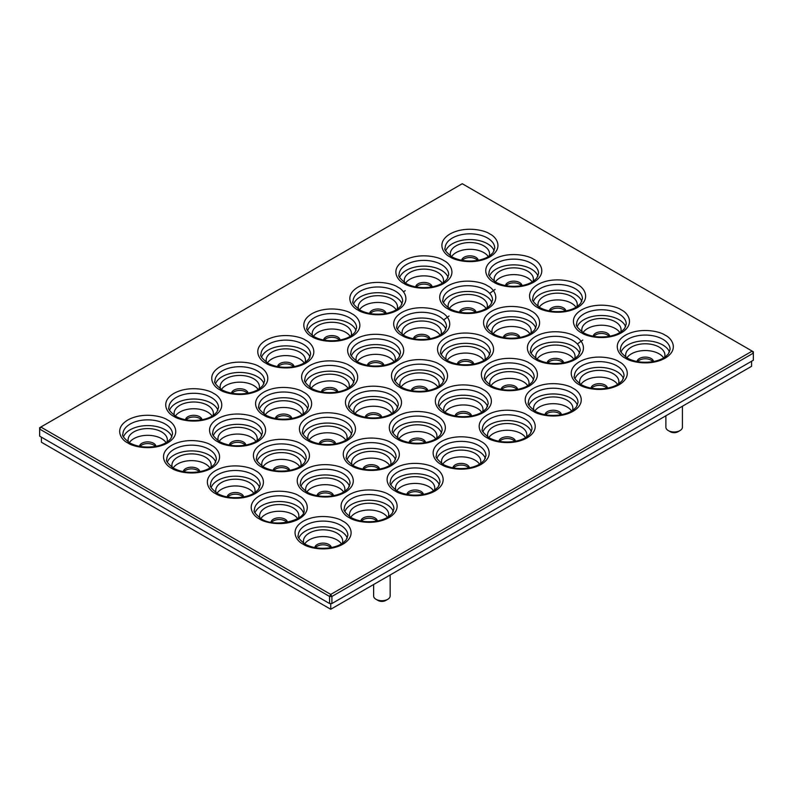 <?xml version="1.0" encoding="UTF-8"?>
<svg xmlns="http://www.w3.org/2000/svg" width="793" height="793" viewBox="0 0 793 793"><rect width="100%" height="100%" fill="white"/><g stroke="black" fill="none" stroke-linecap="round" stroke-linejoin="round"><path stroke-width="1.19" d="M669.5 352.033A24.801 14.314 0 0 0 662.819 344.995A24.801 14.314 0 0 0 638.335 341.377A24.801 14.314 0 0 0 621.068 352.033M171.932 436.824A24.801 14.314 0 0 0 165.251 429.786A24.801 14.314 0 0 0 140.757 426.168A24.801 14.314 0 0 0 123.5 436.824M217.966 410.249A24.801 14.314 0 0 0 211.275 403.211A24.801 14.314 0 0 0 186.791 399.593A24.801 14.314 0 0 0 169.524 410.249M263.99 383.673A24.801 14.314 0 0 0 257.309 376.635A24.801 14.314 0 0 0 232.825 373.007A24.801 14.314 0 0 0 215.557 383.673M310.023 357.098A24.801 14.314 0 0 0 303.342 350.06A24.801 14.314 0 0 0 278.849 346.432A24.801 14.314 0 0 0 261.591 357.098M356.057 330.522A24.801 14.314 0 0 0 349.376 323.485A24.801 14.314 0 0 0 324.882 319.857A24.801 14.314 0 0 0 307.625 330.522M402.091 303.947A24.801 14.314 0 0 0 395.4 296.909A24.801 14.314 0 0 0 370.916 293.281A24.801 14.314 0 0 0 353.648 303.947M448.114 277.372A24.801 14.314 0 0 0 441.433 270.324A24.801 14.314 0 0 0 416.949 266.706A24.801 14.314 0 0 0 399.682 277.372M494.148 250.796A24.801 14.314 0 0 0 487.467 243.748A24.801 14.314 0 0 0 462.973 240.13A24.801 14.314 0 0 0 445.716 250.796M537.991 276.103A24.801 14.314 0 0 0 531.31 269.065A24.801 14.314 0 0 0 506.816 265.447A24.801 14.314 0 0 0 489.549 276.103M491.957 302.678A24.801 14.314 0 0 0 485.276 295.64A24.801 14.314 0 0 0 460.783 292.022A24.801 14.314 0 0 0 443.525 302.678M445.924 329.254A24.801 14.314 0 0 0 439.243 322.216A24.801 14.314 0 0 0 414.749 318.598A24.801 14.314 0 0 0 397.491 329.254M399.89 355.829A24.801 14.314 0 0 0 393.209 348.791A24.801 14.314 0 0 0 368.725 345.173A24.801 14.314 0 0 0 351.458 355.829M353.866 382.404A24.801 14.314 0 0 0 347.185 375.367A24.801 14.314 0 0 0 322.692 371.748A24.801 14.314 0 0 0 305.424 382.404M307.833 408.98A24.801 14.314 0 0 0 301.152 401.942A24.801 14.314 0 0 0 276.658 398.324A24.801 14.314 0 0 0 259.4 408.98M261.799 435.555A24.801 14.314 0 0 0 255.118 428.517A24.801 14.314 0 0 0 230.634 424.899A24.801 14.314 0 0 0 213.367 435.555M215.765 462.131A24.801 14.314 0 0 0 209.084 455.093A24.801 14.314 0 0 0 184.6 451.475A24.801 14.314 0 0 0 167.333 462.131M259.608 487.447A24.801 14.314 0 0 0 252.927 480.399A24.801 14.314 0 0 0 228.434 476.781A24.801 14.314 0 0 0 211.176 487.447M305.642 460.872A24.801 14.314 0 0 0 298.961 453.824A24.801 14.314 0 0 0 274.467 450.206A24.801 14.314 0 0 0 257.21 460.872M351.676 434.296A24.801 14.314 0 0 0 344.985 427.249A24.801 14.314 0 0 0 320.501 423.631A24.801 14.314 0 0 0 303.233 434.296M397.699 407.721A24.801 14.314 0 0 0 391.018 400.673A24.801 14.314 0 0 0 366.535 397.055A24.801 14.314 0 0 0 349.267 407.721M443.733 381.146A24.801 14.314 0 0 0 437.052 374.098A24.801 14.314 0 0 0 412.558 370.48A24.801 14.314 0 0 0 395.301 381.146M489.767 354.57A24.801 14.314 0 0 0 483.086 347.522A24.801 14.314 0 0 0 458.592 343.904A24.801 14.314 0 0 0 441.324 354.57M535.79 327.995A24.801 14.314 0 0 0 529.109 320.947A24.801 14.314 0 0 0 504.626 317.329A24.801 14.314 0 0 0 487.358 327.995M581.824 301.419A24.801 14.314 0 0 0 575.143 294.372A24.801 14.314 0 0 0 550.659 290.753A24.801 14.314 0 0 0 533.392 301.419M625.667 326.726A24.801 14.314 0 0 0 618.986 319.688A24.801 14.314 0 0 0 594.492 316.06A24.801 14.314 0 0 0 577.235 326.726M579.633 353.301A24.801 14.314 0 0 0 572.952 346.263A24.801 14.314 0 0 0 548.459 342.635A24.801 14.314 0 0 0 531.201 353.301M533.6 379.877A24.801 14.314 0 0 0 526.919 372.839A24.801 14.314 0 0 0 502.435 369.211A24.801 14.314 0 0 0 485.167 379.877M487.576 406.452A24.801 14.314 0 0 0 480.895 399.414A24.801 14.314 0 0 0 456.401 395.796A24.801 14.314 0 0 0 439.134 406.452M441.542 433.028A24.801 14.314 0 0 0 434.861 425.99A24.801 14.314 0 0 0 410.368 422.372A24.801 14.314 0 0 0 393.11 433.028M395.509 459.603A24.801 14.314 0 0 0 388.828 452.565A24.801 14.314 0 0 0 364.334 448.947A24.801 14.314 0 0 0 347.076 459.603M349.475 486.178A24.801 14.314 0 0 0 342.794 479.141A24.801 14.314 0 0 0 318.31 475.522A24.801 14.314 0 0 0 301.043 486.178M303.451 512.754A24.801 14.314 0 0 0 296.77 505.716A24.801 14.314 0 0 0 272.277 502.098A24.801 14.314 0 0 0 255.009 512.754M347.284 538.07A24.801 14.314 0 0 0 340.603 531.023A24.801 14.314 0 0 0 316.12 527.404A24.801 14.314 0 0 0 298.852 538.07M393.318 511.495A24.801 14.314 0 0 0 386.637 504.447A24.801 14.314 0 0 0 362.143 500.829A24.801 14.314 0 0 0 344.886 511.495M439.352 484.91A24.801 14.314 0 0 0 432.671 477.872A24.801 14.314 0 0 0 408.177 474.254A24.801 14.314 0 0 0 390.909 484.91M485.375 458.334A24.801 14.314 0 0 0 478.694 451.296A24.801 14.314 0 0 0 454.211 447.678A24.801 14.314 0 0 0 436.943 458.334M531.409 431.759A24.801 14.314 0 0 0 524.728 424.721A24.801 14.314 0 0 0 500.244 421.103A24.801 14.314 0 0 0 482.977 431.759M577.443 405.183A24.801 14.314 0 0 0 570.762 398.145A24.801 14.314 0 0 0 546.268 394.527A24.801 14.314 0 0 0 529.01 405.183M623.476 378.608A24.801 14.314 0 0 0 616.795 371.57A24.801 14.314 0 0 0 592.302 367.952A24.801 14.314 0 0 0 575.034 378.608M663.672 357.891A19.637 11.33 0 0 0 659.171 353.856A19.637 11.33 0 0 0 626.896 357.891M626.044 357.365A19.637 11.33 180 0 1 625.657 355.115A19.637 11.33 180 0 1 637.77 344.648A19.637 11.33 180 0 1 659.171 347.106A19.637 11.33 180 0 1 664.921 355.115A19.637 11.33 180 0 1 664.534 357.365M166.104 442.682A19.637 11.33 0 0 0 161.594 438.638A19.637 11.33 0 0 0 129.328 442.682M128.466 442.157A19.637 11.33 180 0 1 128.079 439.907A19.637 11.33 180 0 1 140.202 429.439A19.637 11.33 180 0 1 161.594 431.888A19.637 11.33 180 0 1 167.343 439.907A19.637 11.33 180 0 1 166.956 442.157M212.127 416.107A19.637 11.33 0 0 0 207.627 412.063A19.637 11.33 0 0 0 175.362 416.107M174.5 415.582A19.637 11.33 180 0 1 174.113 413.331A19.637 11.33 180 0 1 186.236 402.864A19.637 11.33 180 0 1 207.627 405.312A19.637 11.33 180 0 1 213.376 413.331A19.637 11.33 180 0 1 212.99 415.582M258.161 389.532A19.637 11.33 0 0 0 253.661 385.487A19.637 11.33 0 0 0 221.386 389.532M220.533 388.996A19.637 11.33 180 0 1 220.147 386.756A19.637 11.33 180 0 1 232.26 376.288A19.637 11.33 180 0 1 253.661 378.737A19.637 11.33 180 0 1 259.41 386.756A19.637 11.33 180 0 1 259.024 389.006M304.195 362.956A19.637 11.33 0 0 0 299.685 358.912A19.637 11.33 0 0 0 267.419 362.956M266.567 362.421A19.637 11.33 180 0 1 266.17 360.181A19.637 11.33 180 0 1 278.293 349.703A19.637 11.33 180 0 1 299.685 352.161A19.637 11.33 180 0 1 305.444 360.181A19.637 11.33 180 0 1 305.047 362.421M350.228 336.381A19.637 11.33 0 0 0 345.718 332.336A19.637 11.33 0 0 0 313.453 336.381M312.591 335.845A19.637 11.33 180 0 1 312.204 333.605A19.637 11.33 180 0 1 324.327 323.128A19.637 11.33 180 0 1 345.718 325.586A19.637 11.33 180 0 1 351.468 333.605A19.637 11.33 180 0 1 351.081 335.845M396.252 309.805A19.637 11.33 0 0 0 391.752 305.761A19.637 11.33 0 0 0 359.477 309.805M358.624 309.27A19.637 11.33 180 0 1 358.238 307.03A19.637 11.33 180 0 1 370.351 296.552A19.637 11.33 180 0 1 391.752 299.011A19.637 11.33 180 0 1 397.501 307.03A19.637 11.33 180 0 1 397.115 309.27M442.286 283.23A19.637 11.33 0 0 0 437.786 279.186A19.637 11.33 0 0 0 405.51 283.23M404.658 282.695A19.637 11.33 180 0 1 404.271 280.454A19.637 11.33 180 0 1 416.384 269.977A19.637 11.33 180 0 1 437.786 272.435A19.637 11.33 180 0 1 443.535 280.454A19.637 11.33 180 0 1 443.138 282.695M488.319 256.654A19.637 11.33 0 0 0 483.809 252.61A19.637 11.33 0 0 0 451.544 256.654M450.692 256.119A19.637 11.33 180 0 1 450.295 253.879A19.637 11.33 180 0 1 462.418 243.401A19.637 11.33 180 0 1 483.809 245.86A19.637 11.33 180 0 1 489.559 253.879A19.637 11.33 180 0 1 489.172 256.119M532.153 281.961A19.637 11.33 0 0 0 527.652 277.917A19.637 11.33 0 0 0 495.387 281.961M494.525 281.436A19.637 11.33 180 0 1 494.138 279.186A19.637 11.33 180 0 1 506.261 268.718A19.637 11.33 180 0 1 527.652 271.176A19.637 11.33 180 0 1 533.402 279.186A19.637 11.33 180 0 1 533.015 281.436M486.129 308.536A19.637 11.33 0 0 0 481.619 304.502A19.637 11.33 0 0 0 449.353 308.536M448.491 308.011A19.637 11.33 180 0 1 448.104 305.761A19.637 11.33 180 0 1 460.227 295.293A19.637 11.33 180 0 1 481.619 297.752A19.637 11.33 180 0 1 487.368 305.761A19.637 11.33 180 0 1 486.981 308.011M440.095 335.112A19.637 11.33 0 0 0 435.585 331.077A19.637 11.33 0 0 0 403.32 335.112M402.467 334.587A19.637 11.33 180 0 1 402.071 332.336A19.637 11.33 180 0 1 414.194 321.869A19.637 11.33 180 0 1 435.585 324.327A19.637 11.33 180 0 1 441.344 332.336A19.637 11.33 180 0 1 440.948 334.587M394.062 361.687A19.637 11.33 0 0 0 389.561 357.653A19.637 11.33 0 0 0 357.286 361.687M356.434 361.162A19.637 11.33 180 0 1 356.047 358.912A19.637 11.33 180 0 1 368.16 348.444A19.637 11.33 180 0 1 389.561 350.902A19.637 11.33 180 0 1 395.31 358.912A19.637 11.33 180 0 1 394.924 361.162M348.028 388.263A19.637 11.33 0 0 0 343.528 384.228A19.637 11.33 0 0 0 311.262 388.263M310.4 387.737A19.637 11.33 180 0 1 310.013 385.487A19.637 11.33 180 0 1 322.136 375.02A19.637 11.33 180 0 1 343.528 377.478A19.637 11.33 180 0 1 349.277 385.487A19.637 11.33 180 0 1 348.89 387.737M302.004 414.838A19.637 11.33 0 0 0 297.494 410.804A19.637 11.33 0 0 0 265.229 414.838M264.366 414.313A19.637 11.33 180 0 1 263.98 412.063A19.637 11.33 180 0 1 276.103 401.595A19.637 11.33 180 0 1 297.494 404.053A19.637 11.33 180 0 1 303.243 412.063A19.637 11.33 180 0 1 302.857 414.313M255.97 441.414A19.637 11.33 0 0 0 251.47 437.379A19.637 11.33 0 0 0 219.195 441.414M218.343 440.888A19.637 11.33 180 0 1 217.946 438.638A19.637 11.33 180 0 1 230.069 428.17A19.637 11.33 180 0 1 251.47 430.629A19.637 11.33 180 0 1 257.219 438.638A19.637 11.33 180 0 1 256.823 440.888M209.937 467.989A19.637 11.33 0 0 0 205.437 463.955A19.637 11.33 0 0 0 173.161 467.989M172.309 467.464A19.637 11.33 180 0 1 171.922 465.213A19.637 11.33 180 0 1 184.035 454.746A19.637 11.33 180 0 1 205.437 457.204A19.637 11.33 180 0 1 211.186 465.213A19.637 11.33 180 0 1 210.799 467.464M253.78 493.305A19.637 11.33 0 0 0 249.27 489.261A19.637 11.33 0 0 0 217.004 493.305M216.152 492.77A19.637 11.33 180 0 1 215.755 490.53A19.637 11.33 180 0 1 227.878 480.052A19.637 11.33 180 0 1 249.27 482.511A19.637 11.33 180 0 1 255.029 490.53A19.637 11.33 180 0 1 254.632 492.77M299.813 466.73A19.637 11.33 0 0 0 295.303 462.686A19.637 11.33 0 0 0 263.038 466.73M262.176 466.195A19.637 11.33 180 0 1 261.789 463.955A19.637 11.33 180 0 1 273.912 453.477A19.637 11.33 180 0 1 295.303 455.935A19.637 11.33 180 0 1 301.053 463.955A19.637 11.33 180 0 1 300.666 466.195M345.837 440.155A19.637 11.33 0 0 0 341.337 436.11A19.637 11.33 0 0 0 309.062 440.155M308.209 439.619A19.637 11.33 180 0 1 307.823 437.379A19.637 11.33 180 0 1 319.936 426.902A19.637 11.33 180 0 1 341.337 429.36A19.637 11.33 180 0 1 347.086 437.379A19.637 11.33 180 0 1 346.7 439.619M391.871 413.579A19.637 11.33 0 0 0 387.371 409.535A19.637 11.33 0 0 0 355.095 413.579M354.243 413.044A19.637 11.33 180 0 1 353.856 410.804A19.637 11.33 180 0 1 365.969 400.326A19.637 11.33 180 0 1 387.371 402.785A19.637 11.33 180 0 1 393.12 410.804A19.637 11.33 180 0 1 392.723 413.044M437.905 387.004A19.637 11.33 0 0 0 433.394 382.96A19.637 11.33 0 0 0 401.129 387.004M400.277 386.469A19.637 11.33 180 0 1 399.88 384.228A19.637 11.33 180 0 1 412.003 373.751A19.637 11.33 180 0 1 433.394 376.209A19.637 11.33 180 0 1 439.144 384.228A19.637 11.33 180 0 1 438.757 386.469M483.938 360.428A19.637 11.33 0 0 0 479.428 356.384A19.637 11.33 0 0 0 447.163 360.428M446.3 359.893A19.637 11.33 180 0 1 445.914 357.653A19.637 11.33 180 0 1 458.037 347.175A19.637 11.33 180 0 1 479.428 349.634A19.637 11.33 180 0 1 485.177 357.653A19.637 11.33 180 0 1 484.791 359.893M529.962 333.853A19.637 11.33 0 0 0 525.462 329.809A19.637 11.33 0 0 0 493.187 333.853M492.334 333.318A19.637 11.33 180 0 1 491.947 331.077A19.637 11.33 180 0 1 504.061 320.6A19.637 11.33 180 0 1 525.462 323.058A19.637 11.33 180 0 1 531.211 331.077A19.637 11.33 180 0 1 530.824 333.318M575.996 307.278A19.637 11.33 0 0 0 571.495 303.233A19.637 11.33 0 0 0 539.22 307.278M538.368 306.742A19.637 11.33 180 0 1 537.971 304.502A19.637 11.33 180 0 1 550.094 294.025A19.637 11.33 180 0 1 571.495 296.483A19.637 11.33 180 0 1 577.245 304.502A19.637 11.33 180 0 1 576.848 306.742M619.839 332.584A19.637 11.33 0 0 0 615.328 328.54A19.637 11.33 0 0 0 583.063 332.584M582.201 332.049A19.637 11.33 180 0 1 581.814 329.809A19.637 11.33 180 0 1 593.937 319.331A19.637 11.33 180 0 1 615.328 321.789A19.637 11.33 180 0 1 621.078 329.809A19.637 11.33 180 0 1 620.691 332.049M573.805 359.16A19.637 11.33 0 0 0 569.295 355.115A19.637 11.33 0 0 0 537.03 359.16M536.177 358.624A19.637 11.33 180 0 1 535.781 356.384A19.637 11.33 180 0 1 547.904 345.907A19.637 11.33 180 0 1 569.295 348.365A19.637 11.33 180 0 1 575.054 356.384A19.637 11.33 180 0 1 574.657 358.624M527.771 385.735A19.637 11.33 0 0 0 523.271 381.691A19.637 11.33 0 0 0 490.996 385.735M490.143 385.2A19.637 11.33 180 0 1 489.757 382.96A19.637 11.33 180 0 1 501.87 372.492A19.637 11.33 180 0 1 523.271 374.94A19.637 11.33 180 0 1 529.02 382.96A19.637 11.33 180 0 1 528.634 385.21M481.738 412.31A19.637 11.33 0 0 0 477.237 408.266A19.637 11.33 0 0 0 444.972 412.31M444.11 411.785A19.637 11.33 180 0 1 443.723 409.535A19.637 11.33 180 0 1 455.846 399.067A19.637 11.33 180 0 1 477.237 401.516A19.637 11.33 180 0 1 482.987 409.535A19.637 11.33 180 0 1 482.6 411.785M435.714 438.886A19.637 11.33 0 0 0 431.204 434.842A19.637 11.33 0 0 0 398.938 438.886M398.076 438.36A19.637 11.33 180 0 1 397.689 436.11A19.637 11.33 180 0 1 409.812 425.643A19.637 11.33 180 0 1 431.204 428.091A19.637 11.33 180 0 1 436.953 436.11A19.637 11.33 180 0 1 436.566 438.36M389.68 465.461A19.637 11.33 0 0 0 385.17 461.417A19.637 11.33 0 0 0 352.905 465.461M352.052 464.936A19.637 11.33 180 0 1 351.656 462.686A19.637 11.33 180 0 1 363.779 452.218A19.637 11.33 180 0 1 385.17 454.667A19.637 11.33 180 0 1 390.929 462.686A19.637 11.33 180 0 1 390.533 464.936M343.647 492.037A19.637 11.33 0 0 0 339.146 487.992A19.637 11.33 0 0 0 306.871 492.037M306.019 491.511A19.637 11.33 180 0 1 305.632 489.261A19.637 11.33 180 0 1 317.745 478.794A19.637 11.33 180 0 1 339.146 481.252A19.637 11.33 180 0 1 344.896 489.261A19.637 11.33 180 0 1 344.509 491.511M297.613 518.612A19.637 11.33 0 0 0 293.113 514.568A19.637 11.33 0 0 0 260.847 518.612M259.985 518.087A19.637 11.33 180 0 1 259.598 515.837A19.637 11.33 180 0 1 271.721 505.369A19.637 11.33 180 0 1 293.113 507.827A19.637 11.33 180 0 1 298.862 515.837A19.637 11.33 180 0 1 298.475 518.087M341.456 543.929A19.637 11.33 0 0 0 336.956 539.884A19.637 11.33 0 0 0 304.681 543.929M303.828 543.393A19.637 11.33 180 0 1 303.441 541.143A19.637 11.33 180 0 1 315.555 530.676A19.637 11.33 180 0 1 336.956 533.134A19.637 11.33 180 0 1 342.705 541.143A19.637 11.33 180 0 1 342.308 543.393M387.49 517.353A19.637 11.33 0 0 0 382.979 513.309A19.637 11.33 0 0 0 350.714 517.353M349.862 516.818A19.637 11.33 180 0 1 349.465 514.568A19.637 11.33 180 0 1 361.588 504.1A19.637 11.33 180 0 1 382.979 506.558A19.637 11.33 180 0 1 388.729 514.568A19.637 11.33 180 0 1 388.342 516.818M433.523 490.778A19.637 11.33 0 0 0 429.013 486.733A19.637 11.33 0 0 0 396.748 490.778M395.885 490.243A19.637 11.33 180 0 1 395.499 487.992A19.637 11.33 180 0 1 407.622 477.525A19.637 11.33 180 0 1 429.013 479.983A19.637 11.33 180 0 1 434.762 487.992A19.637 11.33 180 0 1 434.376 490.243M479.547 464.192A19.637 11.33 0 0 0 475.047 460.158A19.637 11.33 0 0 0 442.772 464.192M441.919 463.667A19.637 11.33 180 0 1 441.532 461.417A19.637 11.33 180 0 1 453.646 450.949A19.637 11.33 180 0 1 475.047 453.408A19.637 11.33 180 0 1 480.796 461.417A19.637 11.33 180 0 1 480.409 463.667M525.581 437.617A19.637 11.33 0 0 0 521.08 433.583A19.637 11.33 0 0 0 488.805 437.617M487.953 437.092A19.637 11.33 180 0 1 487.556 434.842A19.637 11.33 180 0 1 499.679 424.374A19.637 11.33 180 0 1 521.08 426.832A19.637 11.33 180 0 1 526.83 434.842A19.637 11.33 180 0 1 526.433 437.092M571.614 411.042A19.637 11.33 0 0 0 567.104 407.007A19.637 11.33 0 0 0 534.839 411.042M533.976 410.516A19.637 11.33 180 0 1 533.59 408.266A19.637 11.33 180 0 1 545.713 397.799A19.637 11.33 180 0 1 567.104 400.257A19.637 11.33 180 0 1 572.853 408.266A19.637 11.33 180 0 1 572.467 410.516M617.638 384.466A19.637 11.33 0 0 0 613.138 380.432A19.637 11.33 0 0 0 580.872 384.466M580.01 383.941A19.637 11.33 180 0 1 579.624 381.691A19.637 11.33 180 0 1 591.747 371.223A19.637 11.33 180 0 1 613.138 373.681A19.637 11.33 180 0 1 618.887 381.691A19.637 11.33 180 0 1 618.5 383.941M653.531 361.529A8.267 4.768 0 0 0 651.132 358.495A8.267 4.768 0 0 0 642.399 357.395A8.267 4.768 0 0 0 637.037 361.529M652.867 361.658A8.267 4.768 0 0 0 651.132 360.181A8.267 4.768 0 0 0 637.701 361.658M155.963 446.32A8.267 4.768 0 0 0 153.555 443.277A8.267 4.768 0 0 0 144.822 442.187A8.267 4.768 0 0 0 139.469 446.32M155.299 446.439A8.267 4.768 0 0 0 153.555 444.972A8.267 4.768 0 0 0 140.133 446.439M201.987 419.745A8.267 4.768 0 0 0 199.588 416.702A8.267 4.768 0 0 0 190.855 415.611A8.267 4.768 0 0 0 185.503 419.745M201.323 419.864A8.267 4.768 0 0 0 199.588 418.397A8.267 4.768 0 0 0 186.167 419.864M248.021 393.169A8.267 4.768 0 0 0 245.622 390.126A8.267 4.768 0 0 0 236.879 389.036A8.267 4.768 0 0 0 231.526 393.169M247.357 393.288A8.267 4.768 0 0 0 245.622 391.821A8.267 4.768 0 0 0 232.19 393.288M294.054 366.594A8.267 4.768 0 0 0 291.655 363.551A8.267 4.768 0 0 0 282.913 362.46A8.267 4.768 0 0 0 277.56 366.594M293.39 366.713A8.267 4.768 0 0 0 291.655 365.246A8.267 4.768 0 0 0 278.224 366.713M340.088 340.019A8.267 4.768 0 0 0 337.679 336.975A8.267 4.768 0 0 0 328.946 335.885A8.267 4.768 0 0 0 323.594 340.019M339.424 340.138A8.267 4.768 0 0 0 337.679 338.67A8.267 4.768 0 0 0 324.258 340.138M386.112 313.443A8.267 4.768 0 0 0 383.713 310.4A8.267 4.768 0 0 0 374.98 309.31A8.267 4.768 0 0 0 369.627 313.443M385.448 313.562A8.267 4.768 0 0 0 383.713 312.095A8.267 4.768 0 0 0 370.291 313.562M432.145 286.868A8.267 4.768 0 0 0 429.747 283.825A8.267 4.768 0 0 0 421.004 282.734A8.267 4.768 0 0 0 415.651 286.868M431.481 286.987A8.267 4.768 0 0 0 429.747 285.51A8.267 4.768 0 0 0 416.315 286.987M478.179 260.292A8.267 4.768 0 0 0 475.78 257.249A8.267 4.768 0 0 0 467.037 256.159A8.267 4.768 0 0 0 461.685 260.292M477.515 260.411A8.267 4.768 0 0 0 475.78 258.934A8.267 4.768 0 0 0 462.349 260.411M522.012 285.599A8.267 4.768 0 0 0 519.613 282.566A8.267 4.768 0 0 0 510.88 281.465A8.267 4.768 0 0 0 505.528 285.599M521.348 285.718A8.267 4.768 0 0 0 519.613 284.251A8.267 4.768 0 0 0 506.192 285.718M475.988 312.174A8.267 4.768 0 0 0 473.58 309.141A8.267 4.768 0 0 0 464.847 308.041A8.267 4.768 0 0 0 459.494 312.174M475.324 312.293A8.267 4.768 0 0 0 473.58 310.826A8.267 4.768 0 0 0 460.158 312.293M429.955 338.75A8.267 4.768 0 0 0 427.556 335.717A8.267 4.768 0 0 0 418.813 334.616A8.267 4.768 0 0 0 413.46 338.75M429.291 338.869A8.267 4.768 0 0 0 427.556 337.402A8.267 4.768 0 0 0 414.124 338.869M383.921 365.325A8.267 4.768 0 0 0 381.522 362.292A8.267 4.768 0 0 0 372.779 361.192A8.267 4.768 0 0 0 367.427 365.325M383.257 365.454A8.267 4.768 0 0 0 381.522 363.977A8.267 4.768 0 0 0 368.091 365.454M337.887 391.901A8.267 4.768 0 0 0 335.489 388.867A8.267 4.768 0 0 0 326.756 387.767A8.267 4.768 0 0 0 321.403 391.901M337.223 392.029A8.267 4.768 0 0 0 335.489 390.553A8.267 4.768 0 0 0 322.067 392.029M291.864 418.476A8.267 4.768 0 0 0 289.455 415.443A8.267 4.768 0 0 0 280.722 414.342A8.267 4.768 0 0 0 275.369 418.476M291.2 418.605A8.267 4.768 0 0 0 289.455 417.128A8.267 4.768 0 0 0 276.033 418.605M245.83 445.051A8.267 4.768 0 0 0 243.431 442.018A8.267 4.768 0 0 0 234.688 440.918A8.267 4.768 0 0 0 229.336 445.051M245.166 445.18A8.267 4.768 0 0 0 243.431 443.703A8.267 4.768 0 0 0 230 445.18M199.796 471.627A8.267 4.768 0 0 0 197.398 468.594A8.267 4.768 0 0 0 188.665 467.493A8.267 4.768 0 0 0 183.302 471.627M199.132 471.756A8.267 4.768 0 0 0 197.398 470.279A8.267 4.768 0 0 0 183.966 471.756M243.639 496.943A8.267 4.768 0 0 0 241.241 493.9A8.267 4.768 0 0 0 232.498 492.81A8.267 4.768 0 0 0 227.145 496.943M242.975 497.062A8.267 4.768 0 0 0 241.241 495.585A8.267 4.768 0 0 0 227.809 497.062M289.673 470.368A8.267 4.768 0 0 0 287.264 467.325A8.267 4.768 0 0 0 278.531 466.234A8.267 4.768 0 0 0 273.179 470.368M289.009 470.487A8.267 4.768 0 0 0 287.264 469.01A8.267 4.768 0 0 0 273.843 470.487M335.697 443.793A8.267 4.768 0 0 0 333.298 440.749A8.267 4.768 0 0 0 324.565 439.659A8.267 4.768 0 0 0 319.212 443.793M335.033 443.911A8.267 4.768 0 0 0 333.298 442.435A8.267 4.768 0 0 0 319.876 443.911M381.73 417.217A8.267 4.768 0 0 0 379.332 414.174A8.267 4.768 0 0 0 370.589 413.084A8.267 4.768 0 0 0 365.236 417.217M381.066 417.336A8.267 4.768 0 0 0 379.332 415.859A8.267 4.768 0 0 0 365.9 417.336M427.764 390.642A8.267 4.768 0 0 0 425.365 387.599A8.267 4.768 0 0 0 416.622 386.498A8.267 4.768 0 0 0 411.27 390.642M427.1 390.761A8.267 4.768 0 0 0 425.365 389.284A8.267 4.768 0 0 0 411.934 390.761M473.788 364.066A8.267 4.768 0 0 0 471.389 361.023A8.267 4.768 0 0 0 462.656 359.923A8.267 4.768 0 0 0 457.303 364.066M473.124 364.185A8.267 4.768 0 0 0 471.389 362.708A8.267 4.768 0 0 0 457.967 364.185M519.821 337.491A8.267 4.768 0 0 0 517.423 334.448A8.267 4.768 0 0 0 508.69 333.347A8.267 4.768 0 0 0 503.327 337.491M519.157 337.61A8.267 4.768 0 0 0 517.423 336.133A8.267 4.768 0 0 0 503.991 337.61M565.855 310.906A8.267 4.768 0 0 0 563.456 307.872A8.267 4.768 0 0 0 554.713 306.772A8.267 4.768 0 0 0 549.361 310.906M565.191 311.034A8.267 4.768 0 0 0 563.456 309.557A8.267 4.768 0 0 0 550.025 311.034M609.698 336.222A8.267 4.768 0 0 0 607.289 333.179A8.267 4.768 0 0 0 598.556 332.089A8.267 4.768 0 0 0 593.204 336.222M609.034 336.341A8.267 4.768 0 0 0 607.289 334.874A8.267 4.768 0 0 0 593.868 336.341M563.664 362.798A8.267 4.768 0 0 0 561.266 359.754A8.267 4.768 0 0 0 552.523 358.664A8.267 4.768 0 0 0 547.17 362.798M563 362.916A8.267 4.768 0 0 0 561.266 361.449A8.267 4.768 0 0 0 547.834 362.916M517.631 389.373A8.267 4.768 0 0 0 515.232 386.33A8.267 4.768 0 0 0 506.489 385.239A8.267 4.768 0 0 0 501.136 389.373M516.967 389.492A8.267 4.768 0 0 0 515.232 388.025A8.267 4.768 0 0 0 501.8 389.492M471.597 415.948A8.267 4.768 0 0 0 469.198 412.905A8.267 4.768 0 0 0 460.465 411.815A8.267 4.768 0 0 0 455.113 415.948M470.933 416.067A8.267 4.768 0 0 0 469.198 414.6A8.267 4.768 0 0 0 455.777 416.067M425.573 442.524A8.267 4.768 0 0 0 423.165 439.481A8.267 4.768 0 0 0 414.432 438.39A8.267 4.768 0 0 0 409.079 442.524M424.909 442.643A8.267 4.768 0 0 0 423.165 441.176A8.267 4.768 0 0 0 409.743 442.643M379.54 469.099A8.267 4.768 0 0 0 377.141 466.066A8.267 4.768 0 0 0 368.398 464.966A8.267 4.768 0 0 0 363.045 469.099M378.876 469.218A8.267 4.768 0 0 0 377.141 467.751A8.267 4.768 0 0 0 363.709 469.218M333.506 495.675A8.267 4.768 0 0 0 331.107 492.641A8.267 4.768 0 0 0 322.364 491.541A8.267 4.768 0 0 0 317.012 495.675M332.842 495.794A8.267 4.768 0 0 0 331.107 494.326A8.267 4.768 0 0 0 317.676 495.794M287.472 522.25A8.267 4.768 0 0 0 285.074 519.217A8.267 4.768 0 0 0 276.341 518.116A8.267 4.768 0 0 0 270.988 522.25M286.808 522.369A8.267 4.768 0 0 0 285.074 520.902A8.267 4.768 0 0 0 271.652 522.369M331.315 547.557A8.267 4.768 0 0 0 328.917 544.523A8.267 4.768 0 0 0 320.174 543.423A8.267 4.768 0 0 0 314.821 547.557M330.651 547.685A8.267 4.768 0 0 0 328.917 546.208A8.267 4.768 0 0 0 315.485 547.685M377.349 520.981A8.267 4.768 0 0 0 374.95 517.948A8.267 4.768 0 0 0 366.207 516.848A8.267 4.768 0 0 0 360.855 520.981M376.685 521.11A8.267 4.768 0 0 0 374.95 519.633A8.267 4.768 0 0 0 361.519 521.11M423.373 494.406A8.267 4.768 0 0 0 420.974 491.373A8.267 4.768 0 0 0 412.241 490.272A8.267 4.768 0 0 0 406.888 494.406M422.709 494.535A8.267 4.768 0 0 0 420.974 493.058A8.267 4.768 0 0 0 407.552 494.535M469.406 467.83A8.267 4.768 0 0 0 467.008 464.797A8.267 4.768 0 0 0 458.275 463.697A8.267 4.768 0 0 0 452.912 467.83M468.742 467.959A8.267 4.768 0 0 0 467.008 466.482A8.267 4.768 0 0 0 453.576 467.959M515.44 441.255A8.267 4.768 0 0 0 513.041 438.222A8.267 4.768 0 0 0 504.298 437.121A8.267 4.768 0 0 0 498.946 441.255M514.776 441.384A8.267 4.768 0 0 0 513.041 439.907A8.267 4.768 0 0 0 499.61 441.384M561.474 414.68A8.267 4.768 0 0 0 559.065 411.646A8.267 4.768 0 0 0 550.332 410.546A8.267 4.768 0 0 0 544.979 414.68M560.81 414.808A8.267 4.768 0 0 0 559.065 413.331A8.267 4.768 0 0 0 545.643 414.808M607.497 388.104A8.267 4.768 0 0 0 605.099 385.071A8.267 4.768 0 0 0 596.366 383.971A8.267 4.768 0 0 0 591.013 388.104M606.833 388.233A8.267 4.768 0 0 0 605.099 386.756A8.267 4.768 0 0 0 591.677 388.233M679.997 430.589L677.946 431.769A5.373 3.103 -0 0 1 670.353 431.769L668.301 430.589A8.267 4.768 0 0 0 679.997 430.589A8.267 4.768 0 0 0 682.416 427.209L682.416 406.234M387.727 599.32L385.685 600.499A5.373 3.103 0 0 1 378.092 600.499L376.041 599.32A8.267 4.768 0 0 0 387.727 599.32A8.267 4.768 0 0 0 390.156 595.949L390.156 574.975M373.622 584.52L373.622 595.949A8.267 4.768 0 0 0 376.041 599.32L378.092 600.499M665.882 415.78L665.882 427.209A8.267 4.768 0 0 0 668.301 430.589L670.353 431.769M41.405 437.161L41.405 442.226L330.74 609.272L751.595 366.297L751.595 361.231M330.74 603.542L330.74 609.272M329.571 603.542L329.571 596.455L331.91 596.455L331.91 603.542L329.571 603.542L39.65 436.15L39.65 429.063L329.571 596.455L330.74 594.423L331.91 596.455L753.35 353.133L753.35 351.785L752.18 351.111L330.74 594.423L40.82 427.04L39.65 429.063L39.65 427.714L462.26 183.728L752.18 351.111L753.35 353.133L753.35 360.22L331.91 603.542M665.158 335.211C660.143 331.385 640.397 326.875 625.409 335.211C610.977 343.855 618.798 355.264 625.409 358.158C630.425 361.975 650.181 366.495 665.158 358.158C679.601 349.505 671.77 338.105 665.158 335.211M620.483 349.376A24.801 14.314 180 0 1 635.798 336.153A24.801 14.314 180 0 1 662.819 339.255A24.801 14.314 180 0 1 670.085 349.376L668.36 353.936L665.436 356.731C662.125 359.15 657.744 360.825 652.292 361.747C642.538 363.065 634.132 361.816 627.065 357.99C621.395 353.281 619.194 350.407 620.483 349.376M167.591 419.993C162.575 416.176 142.819 411.656 127.842 419.993C113.399 428.646 121.23 440.046 127.842 442.94C132.857 446.766 152.603 451.276 167.591 442.94C182.023 434.296 174.202 422.887 167.591 419.993M122.915 434.167A24.801 14.314 180 0 1 138.22 420.944A24.801 14.314 180 0 1 165.251 424.047A24.801 14.314 180 0 1 172.517 434.167L170.792 438.727L167.868 441.523C164.547 443.941 160.166 445.616 154.714 446.538C144.96 447.857 136.555 446.608 129.497 442.781C123.817 438.073 121.626 435.198 122.915 434.167M213.614 393.417C208.599 389.601 188.853 385.081 173.875 393.417C159.433 402.071 167.264 413.47 173.875 416.365C178.881 420.181 198.637 424.701 213.614 416.365C228.057 407.721 220.226 396.312 213.614 393.417M168.949 407.592A24.801 14.314 180 0 1 184.254 394.369A24.801 14.314 180 0 1 211.275 397.471A24.801 14.314 180 0 1 218.541 407.592L216.816 412.152L213.892 414.947C210.581 417.366 206.2 419.041 200.748 419.963C190.994 421.281 182.588 420.032 175.521 416.206C169.851 411.488 167.66 408.623 168.949 407.592M259.648 366.842C254.632 363.025 234.887 358.505 219.899 366.842C205.466 375.495 213.287 386.895 219.899 389.789C224.915 393.606 244.67 398.126 259.648 389.789C274.091 381.146 266.26 369.736 259.648 366.842M214.972 381.017A24.801 14.314 180 0 1 230.287 367.793A24.801 14.314 180 0 1 257.309 370.896A24.801 14.314 180 0 1 264.575 381.017L262.85 385.576L259.926 388.372C256.615 390.79 252.233 392.466 246.782 393.387C237.028 394.706 228.622 393.457 221.554 389.631C215.884 384.912 213.684 382.048 214.972 381.017M305.682 340.266C300.666 336.45 280.91 331.93 265.933 340.266C251.49 348.92 259.321 360.319 265.933 363.214C270.948 367.03 290.704 371.55 305.682 363.214C320.114 354.57 312.293 343.161 305.682 340.266M261.006 354.441A24.801 14.314 180 0 1 276.321 341.218A24.801 14.314 180 0 1 303.342 344.321A24.801 14.314 180 0 1 310.608 354.441L308.883 359.001L305.959 361.796C302.648 364.215 298.267 365.89 292.805 366.812C283.061 368.13 274.646 366.881 267.588 363.055C261.908 358.337 259.717 355.472 261.006 354.441M351.715 313.691C346.7 309.875 326.944 305.355 311.966 313.691C297.524 322.345 305.355 333.744 311.966 336.638C316.982 340.455 336.728 344.975 351.715 336.638C366.148 327.995 358.327 316.585 351.715 313.691M307.04 327.866A24.801 14.314 180 0 1 322.345 314.643A24.801 14.314 180 0 1 349.376 317.745A24.801 14.314 180 0 1 356.632 327.866L354.907 332.426L351.983 335.221C348.672 337.64 344.291 339.315 338.839 340.237C329.085 341.555 320.679 340.306 313.622 336.48C307.942 331.761 305.751 328.897 307.04 327.866M397.739 287.116C392.723 283.299 372.978 278.779 357.99 287.116C343.557 295.769 351.378 307.169 357.99 310.063C363.006 313.879 382.761 318.399 397.739 310.063C412.182 301.419 404.351 290.01 397.739 287.116M353.073 301.29A24.801 14.314 180 0 1 368.378 288.067A24.801 14.314 180 0 1 395.4 291.17A24.801 14.314 180 0 1 402.666 301.29L400.941 305.85L398.017 308.646C394.706 311.064 390.325 312.739 384.873 313.661C375.119 314.98 366.713 313.731 359.645 309.904C353.975 305.186 351.785 302.321 353.073 301.29M443.773 260.54C438.757 256.724 419.011 252.204 404.024 260.54C389.591 269.194 397.412 280.593 404.024 283.488C409.039 287.304 428.795 291.824 443.773 283.488C458.215 274.844 450.384 263.435 443.773 260.54M399.097 274.715A24.801 14.314 180 0 1 414.412 261.492A24.801 14.314 180 0 1 441.433 264.594A24.801 14.314 180 0 1 448.699 274.715L446.974 279.275L444.05 282.07C440.739 284.489 436.358 286.164 430.906 287.086C421.152 288.404 412.747 287.155 405.679 283.329C400.009 278.611 397.808 275.746 399.097 274.715M489.806 233.965C484.791 230.148 465.035 225.628 450.057 233.965C435.615 242.618 443.446 254.018 450.057 256.912C455.073 260.728 474.819 265.249 489.806 256.912C504.239 248.268 496.418 236.859 489.806 233.965M445.131 248.14A24.801 14.314 180 0 1 460.436 234.916A24.801 14.314 180 0 1 487.467 238.019A24.801 14.314 180 0 1 494.733 248.14L493.008 252.699L490.084 255.495C486.773 257.913 482.382 259.589 476.93 260.51C467.186 261.829 458.77 260.58 451.713 256.754C446.033 252.035 443.842 249.171 445.131 248.14M533.639 259.271C528.634 255.455 508.878 250.945 493.9 259.271C479.458 267.925 487.289 279.324 493.9 282.229C498.906 286.045 518.662 290.565 533.639 282.229C548.082 273.575 540.251 262.176 533.639 259.271M488.974 273.446A24.801 14.314 180 0 1 504.279 260.223A24.801 14.314 180 0 1 531.31 263.326A24.801 14.314 180 0 1 538.566 273.446L536.841 278.006L533.917 280.801C530.606 283.22 526.225 284.895 520.773 285.817C511.019 287.135 502.613 285.886 495.546 282.06C489.876 277.352 487.685 274.477 488.974 273.446M487.616 285.857C482.6 282.03 462.844 277.52 447.867 285.857C433.424 294.5 441.255 305.91 447.867 308.804C452.882 312.62 472.628 317.141 487.616 308.804C502.048 300.151 494.227 288.751 487.616 285.857M442.94 300.022A24.801 14.314 180 0 1 458.245 286.798A24.801 14.314 180 0 1 485.276 289.901A24.801 14.314 180 0 1 492.542 300.022L490.817 304.581L487.893 307.377C484.573 309.795 480.191 311.471 474.739 312.392C464.985 313.711 456.58 312.462 449.522 308.636C443.842 303.927 441.651 301.053 442.94 300.022M441.582 312.432C436.566 308.606 416.811 304.096 401.833 312.432C387.39 321.076 395.221 332.485 401.833 335.38C406.849 339.196 426.604 343.716 441.582 335.38C456.025 326.726 448.194 315.327 441.582 312.432M396.906 326.597A24.801 14.314 180 0 1 412.221 313.374A24.801 14.314 180 0 1 439.243 316.476A24.801 14.314 180 0 1 446.509 326.597L444.784 331.157L441.86 333.952C438.549 336.371 434.167 338.046 428.706 338.968C418.962 340.286 410.546 339.037 403.488 335.211C397.808 330.503 395.618 327.628 396.906 326.597M395.548 339.007C390.533 335.181 370.787 330.671 355.799 339.007C341.367 347.651 349.188 359.06 355.799 361.955C360.815 365.771 380.571 370.291 395.548 361.955C409.991 353.301 402.16 341.902 395.548 339.007M350.873 353.172A24.801 14.314 180 0 1 366.188 339.949A24.801 14.314 180 0 1 393.209 343.052A24.801 14.314 180 0 1 400.475 353.172L398.75 357.732L395.826 360.528C392.515 362.946 388.134 364.621 382.682 365.543C372.928 366.862 364.522 365.613 357.455 361.786C351.785 357.078 349.584 354.203 350.873 353.172M349.515 365.583C344.509 361.767 324.753 357.246 309.776 365.583C295.333 374.227 303.164 385.636 309.776 388.53C314.781 392.347 334.537 396.867 349.515 388.53C363.957 379.877 356.126 368.477 349.515 365.583M304.849 379.758A24.801 14.314 180 0 1 320.154 366.525A24.801 14.314 180 0 1 347.185 369.627A24.801 14.314 180 0 1 354.441 379.758L352.716 384.308L349.792 387.103C346.482 389.522 342.1 391.197 336.648 392.119C326.894 393.437 318.489 392.188 311.421 388.362C305.751 383.653 303.56 380.779 304.849 379.758M303.491 392.158C298.475 388.342 278.72 383.822 263.742 392.158C249.299 400.802 257.13 412.211 263.742 415.106C268.758 418.922 288.503 423.442 303.491 415.106C317.924 406.452 310.103 395.053 303.491 392.158M258.815 406.333A24.801 14.314 180 0 1 274.12 393.1A24.801 14.314 180 0 1 301.152 396.203A24.801 14.314 180 0 1 308.418 406.333L306.693 410.883L303.769 413.678C300.458 416.097 296.067 417.772 290.615 418.694C280.861 420.012 272.455 418.763 265.397 414.937C259.717 410.229 257.527 407.354 258.815 406.333M257.457 418.734C252.442 414.917 232.686 410.397 217.708 418.734C203.276 427.377 211.097 438.787 217.708 441.681C222.724 445.497 242.48 450.018 257.457 441.681C271.9 433.028 264.069 421.628 257.457 418.734M212.782 432.909A24.801 14.314 180 0 1 228.097 419.675A24.801 14.314 180 0 1 255.118 422.778A24.801 14.314 180 0 1 262.384 432.909L260.659 437.458L257.735 440.264C254.424 442.682 250.043 444.348 244.581 445.269C234.837 446.598 226.431 445.339 219.364 441.513C213.684 436.804 211.493 433.93 212.782 432.909M211.424 445.309C206.408 441.493 186.662 436.973 171.675 445.309C157.242 453.953 165.063 465.362 171.675 468.257C176.69 472.073 196.446 476.593 211.424 468.257C225.866 459.603 218.035 448.204 211.424 445.309M166.758 459.484A24.801 14.314 180 0 1 182.063 446.251A24.801 14.314 180 0 1 209.084 449.353A24.801 14.314 180 0 1 216.35 459.484L214.625 464.034L211.701 466.839C208.39 469.258 204.009 470.923 198.557 471.845C188.803 473.173 180.398 471.914 173.33 468.088C167.66 463.38 165.469 460.505 166.758 459.484M255.267 470.616C250.251 466.799 230.495 462.279 215.518 470.616C201.075 479.269 208.906 490.669 215.518 493.563C220.533 497.38 240.289 501.9 255.267 493.563C269.699 484.919 261.878 473.51 255.267 470.616M210.591 484.791A24.801 14.314 180 0 1 225.906 471.567A24.801 14.314 180 0 1 252.927 474.67A24.801 14.314 180 0 1 260.193 484.791L258.468 489.35L255.544 492.146C252.233 494.564 247.852 496.24 242.39 497.161C232.646 498.48 224.231 497.231 217.173 493.405C211.493 488.686 209.302 485.822 210.591 484.791M301.3 444.04C296.285 440.224 276.529 435.704 261.551 444.04C247.109 452.694 254.94 464.093 261.551 466.988C266.567 470.804 286.313 475.324 301.3 466.988C315.733 458.344 307.912 446.935 301.3 444.04M256.625 458.215A24.801 14.314 180 0 1 271.93 444.982A24.801 14.314 180 0 1 298.961 448.095A24.801 14.314 180 0 1 306.217 458.215L304.502 462.775L301.568 465.57C298.257 467.989 293.876 469.664 288.424 470.586C278.67 471.904 270.264 470.645 263.207 466.829C257.527 462.111 255.336 459.246 256.625 458.215M347.324 417.465C342.308 413.649 322.563 409.129 307.575 417.465C293.142 426.119 300.963 437.518 307.575 440.412C312.591 444.229 332.346 448.749 347.324 440.412C361.767 431.769 353.936 420.359 347.324 417.465M302.658 431.64A24.801 14.314 180 0 1 317.963 418.407A24.801 14.314 180 0 1 344.985 421.519A24.801 14.314 180 0 1 352.251 431.64L350.526 436.2L347.602 438.995C344.291 441.414 339.91 443.079 334.458 444.011C324.704 445.329 316.298 444.07 309.23 440.254C303.56 435.535 301.37 432.671 302.658 431.64M393.358 390.89C388.342 387.073 368.596 382.553 353.609 390.89C339.176 399.543 346.997 410.943 353.609 413.837C358.624 417.653 378.38 422.173 393.358 413.837C407.8 405.193 399.969 393.784 393.358 390.89M348.682 405.064A24.801 14.314 180 0 1 363.997 391.831A24.801 14.314 180 0 1 391.018 394.944A24.801 14.314 180 0 1 398.284 405.064L396.559 409.624L393.635 412.419C390.325 414.838 385.943 416.503 380.491 417.435C370.737 418.754 362.332 417.495 355.264 413.678C349.594 408.96 347.393 406.095 348.682 405.064M439.391 364.314C434.376 360.498 414.62 355.978 399.642 364.314C385.2 372.958 393.031 384.367 399.642 387.262C404.658 391.078 424.404 395.598 439.391 387.262C453.824 378.608 446.003 367.209 439.391 364.314M394.716 378.489A24.801 14.314 180 0 1 410.021 365.256A24.801 14.314 180 0 1 437.052 368.358A24.801 14.314 180 0 1 444.318 378.489L442.593 383.049L439.669 385.844C436.358 388.263 431.977 389.928 426.515 390.86C416.771 392.178 408.355 390.919 401.298 387.093C395.618 382.385 393.427 379.52 394.716 378.489M485.425 337.739C480.409 333.922 460.654 329.402 445.676 337.739C431.233 346.382 439.064 357.792 445.676 360.686C450.692 364.502 470.437 369.023 485.425 360.686C499.858 352.033 492.037 340.633 485.425 337.739M440.749 351.914A24.801 14.314 180 0 1 456.054 338.68A24.801 14.314 180 0 1 483.086 341.783A24.801 14.314 180 0 1 490.342 351.914L488.617 356.473L485.693 359.269C482.382 361.687 478.001 363.353 472.549 364.284C462.795 365.603 454.389 364.344 447.321 360.518C441.651 355.809 439.461 352.944 440.749 351.914M531.449 311.163C526.433 307.347 506.687 302.827 491.7 311.163C477.267 319.807 485.088 331.216 491.7 334.111C496.715 337.927 516.471 342.447 531.449 334.111C545.891 325.457 538.06 314.058 531.449 311.163M486.783 325.338A24.801 14.314 180 0 1 502.088 312.105A24.801 14.314 180 0 1 529.109 315.208A24.801 14.314 180 0 1 536.375 325.338L534.651 329.898L531.726 332.693C528.416 335.112 524.034 336.777 518.582 337.709C508.828 339.027 500.423 337.768 493.355 333.942C487.685 329.234 485.494 326.359 486.783 325.338M577.482 284.588C572.467 280.772 552.711 276.251 537.733 284.588C523.301 293.232 531.122 304.641 537.733 307.535C542.749 311.352 562.505 315.872 577.482 307.535C591.925 298.882 584.094 287.482 577.482 284.588M532.807 298.763A24.801 14.314 180 0 1 548.122 285.53A24.801 14.314 180 0 1 575.143 288.632A24.801 14.314 180 0 1 582.409 298.763L580.684 303.322L577.76 306.118C574.449 308.536 570.068 310.202 564.616 311.134C554.862 312.452 546.456 311.193 539.389 307.367C533.709 302.658 531.518 299.784 532.807 298.763M621.325 309.894C616.31 306.078 596.554 301.558 581.576 309.894C567.134 318.548 574.965 329.947 581.576 332.842C586.592 336.658 606.338 341.178 621.325 332.842C635.758 324.198 627.937 312.789 621.325 309.894M576.65 324.069A24.801 14.314 180 0 1 591.955 310.846A24.801 14.314 180 0 1 618.986 313.949A24.801 14.314 180 0 1 626.242 324.069L624.527 328.629L621.603 331.424C618.282 333.843 613.901 335.518 608.449 336.44C598.695 337.759 590.289 336.51 583.232 332.683C577.552 327.965 575.361 325.1 576.65 324.069M575.292 336.47C570.276 332.654 550.52 328.133 535.543 336.47C521.1 345.124 528.931 356.523 535.543 359.417C540.558 363.234 560.314 367.754 575.292 359.417C589.724 350.774 581.903 339.364 575.292 336.47M530.616 350.645A24.801 14.314 180 0 1 545.931 337.421A24.801 14.314 180 0 1 572.952 340.524A24.801 14.314 180 0 1 580.218 350.645L578.494 355.205L575.569 358C572.259 360.418 567.877 362.094 562.415 363.016C552.671 364.334 544.256 363.085 537.198 359.259C531.518 354.54 529.327 351.676 530.616 350.645M529.258 363.045C524.242 359.229 504.497 354.709 489.509 363.045C475.076 371.699 482.897 383.098 489.509 385.993C494.525 389.809 514.28 394.329 529.258 385.993C543.701 377.349 535.87 365.94 529.258 363.045M484.582 377.22A24.801 14.314 180 0 1 499.897 363.997A24.801 14.314 180 0 1 526.919 367.1A24.801 14.314 180 0 1 534.185 377.22L532.46 381.78L529.536 384.575C526.225 386.994 521.844 388.669 516.392 389.591C506.638 390.909 498.232 389.66 491.164 385.834C485.494 381.116 483.294 378.251 484.582 377.22M483.224 389.621C478.219 385.804 458.463 381.284 443.485 389.621C429.043 398.274 436.874 409.674 443.485 412.568C448.491 416.384 468.247 420.905 483.224 412.568C497.667 403.924 489.836 392.515 483.224 389.621M438.559 403.796A24.801 14.314 180 0 1 453.864 390.572A24.801 14.314 180 0 1 480.895 393.675A24.801 14.314 180 0 1 488.151 403.796L486.426 408.355L483.502 411.151C480.191 413.569 475.81 415.245 470.358 416.166C460.604 417.485 452.198 416.236 445.131 412.41C439.461 407.691 437.27 404.826 438.559 403.796M437.201 416.196C432.185 412.38 412.429 407.86 397.452 416.196C383.009 424.85 390.84 436.249 397.452 439.144C402.467 442.97 422.213 447.48 437.201 439.144C451.633 430.5 443.812 419.091 437.201 416.196M392.525 430.371A24.801 14.314 180 0 1 407.83 417.148A24.801 14.314 180 0 1 434.861 420.25A24.801 14.314 180 0 1 442.127 430.371L440.402 434.931L437.478 437.726C434.167 440.145 429.776 441.82 424.324 442.742C414.57 444.06 406.165 442.811 399.107 438.985C393.427 434.277 391.236 431.402 392.525 430.371M391.167 442.772C386.151 438.955 366.396 434.435 351.418 442.772C336.975 451.425 344.806 462.825 351.418 465.719C356.434 469.545 376.189 474.055 391.167 465.719C405.61 457.075 397.779 445.666 391.167 442.772M346.491 456.946A24.801 14.314 180 0 1 361.806 443.723A24.801 14.314 180 0 1 388.828 446.826A24.801 14.314 180 0 1 396.094 456.946L394.369 461.506L391.445 464.301C388.134 466.72 383.753 468.395 378.291 469.317C368.547 470.636 360.131 469.387 353.073 465.56C347.393 460.852 345.203 457.977 346.491 456.946M345.133 469.347C340.118 465.531 320.372 461.011 305.384 469.347C290.952 478.001 298.773 489.4 305.384 492.294C310.4 496.121 330.156 500.631 345.133 492.294C359.576 483.651 351.745 472.241 345.133 469.347M300.458 483.522A24.801 14.314 180 0 1 315.773 470.299A24.801 14.314 180 0 1 342.794 473.401A24.801 14.314 180 0 1 350.06 483.522L348.335 488.082L345.411 490.877C342.1 493.296 337.719 494.971 332.267 495.893C322.513 497.211 314.107 495.962 307.04 492.136C301.37 487.427 299.169 484.553 300.458 483.522M299.1 495.922C294.094 492.106 274.338 487.596 259.361 495.922C244.918 504.576 252.749 515.975 259.361 518.88C264.366 522.696 284.122 527.206 299.1 518.88C313.542 510.226 305.711 498.827 299.1 495.922M254.434 510.097A24.801 14.314 180 0 1 269.739 496.874A24.801 14.314 180 0 1 296.77 499.977A24.801 14.314 180 0 1 304.026 510.097C306.494 519.663 275.419 528.544 261.006 518.711C255.336 514.003 253.145 511.128 254.434 510.097M342.943 521.239C337.927 517.423 318.181 512.902 303.194 521.239C288.761 529.883 296.582 541.292 303.194 544.186C308.209 548.003 327.965 552.523 342.943 544.186C357.385 535.533 349.554 524.133 342.943 521.239M298.267 535.414A24.801 14.314 180 0 1 313.582 522.181A24.801 14.314 180 0 1 340.603 525.283A24.801 14.314 180 0 1 347.869 535.414L346.144 539.974L343.22 542.769C339.91 545.188 335.528 546.853 330.076 547.785C320.322 549.103 311.917 547.844 304.849 544.018C299.179 539.309 296.978 536.435 298.267 535.414M388.976 494.663C383.961 490.847 364.205 486.327 349.227 494.663C334.785 503.307 342.616 514.716 349.227 517.611C354.243 521.427 373.989 525.947 388.976 517.611C403.409 508.957 395.588 497.558 388.976 494.663M344.301 508.838A24.801 14.314 180 0 1 359.606 495.605A24.801 14.314 180 0 1 386.637 498.708A24.801 14.314 180 0 1 393.903 508.838L392.178 513.398L389.254 516.193C385.943 518.612 381.562 520.277 376.1 521.209C366.356 522.528 357.94 521.269 350.883 517.442C345.203 512.734 343.012 509.859 344.301 508.838M435.01 468.088C429.994 464.272 410.239 459.752 395.261 468.088C380.818 476.732 388.649 488.141 395.261 491.036C400.277 494.852 420.022 499.372 435.01 491.036C449.443 482.382 441.622 470.983 435.01 468.088M390.334 482.263A24.801 14.314 180 0 1 405.639 469.03A24.801 14.314 180 0 1 432.671 472.132A24.801 14.314 180 0 1 439.927 482.263L438.202 486.823L435.278 489.618C431.967 492.037 427.586 493.702 422.134 494.624C412.38 495.952 403.974 494.693 396.906 490.867C391.236 486.159 389.046 483.284 390.334 482.263M481.034 441.513C476.018 437.696 456.272 433.176 441.285 441.513C426.852 450.156 434.673 461.566 441.285 464.46C446.3 468.276 466.056 472.797 481.034 464.46C495.476 455.806 487.645 444.407 481.034 441.513M436.368 455.688A24.801 14.314 180 0 1 451.673 442.454A24.801 14.314 180 0 1 478.694 445.557A24.801 14.314 180 0 1 485.96 455.688L484.236 460.237L481.311 463.043C478.001 465.461 473.619 467.127 468.167 468.048C458.413 469.377 450.008 468.118 442.94 464.292C437.27 459.583 435.079 456.709 436.368 455.688M527.067 414.937C522.052 411.121 502.296 406.601 487.318 414.937C472.886 423.581 480.707 434.99 487.318 437.885C492.334 441.701 512.09 446.221 527.067 437.885C541.51 429.231 533.679 417.832 527.067 414.937M482.392 429.112A24.801 14.314 180 0 1 497.707 415.879A24.801 14.314 180 0 1 524.728 418.982A24.801 14.314 180 0 1 531.994 429.112L530.269 433.662L527.345 436.467C524.034 438.886 519.653 440.551 514.201 441.473C504.447 442.801 496.041 441.542 488.974 437.716C483.294 433.008 481.103 430.133 482.392 429.112M573.101 388.362C568.085 384.546 548.33 380.025 533.352 388.362C518.909 397.006 526.74 408.415 533.352 411.309C538.368 415.126 558.113 419.646 573.101 411.309C587.534 402.656 579.713 391.256 573.101 388.362M528.425 402.537A24.801 14.314 180 0 1 543.73 389.304A24.801 14.314 180 0 1 570.762 392.406A24.801 14.314 180 0 1 578.028 402.537L576.303 407.087L573.379 409.882C570.068 412.301 565.677 413.976 560.225 414.898C550.471 416.216 542.065 414.967 535.007 411.141C529.327 406.432 527.137 403.558 528.425 402.537M619.125 361.786C614.119 357.97 594.363 353.45 579.386 361.786C564.943 370.43 572.774 381.839 579.386 384.734C584.401 388.55 604.147 393.07 619.125 384.734C633.567 376.08 625.736 364.681 619.125 361.786M574.459 375.961A24.801 14.314 180 0 1 589.764 362.728A24.801 14.314 180 0 1 616.795 365.831A24.801 14.314 180 0 1 624.051 375.961L622.327 380.511L619.402 383.306C616.092 385.725 611.71 387.4 606.258 388.322C596.505 389.641 588.099 388.392 581.031 384.565C575.361 379.857 573.17 376.982 574.459 375.961M582.776 340.048L577.363 343.984M405.223 290.694L403.359 291.765M449.066 316.01L443.654 319.936M495.09 289.435L489.687 293.36"/></g></svg>
